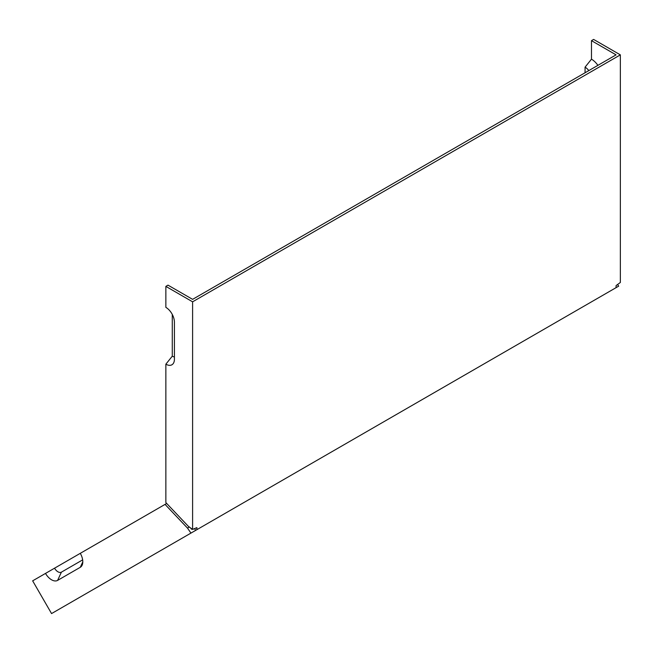<?xml version="1.0" encoding="UTF-8"?>
<svg xmlns="http://www.w3.org/2000/svg" width="653" height="653" viewBox="0 0 653 653"><rect width="100%" height="100%" fill="white"/><g stroke="black" fill="none" stroke-linecap="round" stroke-linejoin="round"><path stroke-width="0.98" d="M597.895 65.357A15.125 8.734 -120 0 0 591.479 59.178L585.064 67.161L585.064 72.761M588.818 70.597A9.885 5.706 -120 0 0 585.064 67.161M174.416 356.856A6.857 3.959 60 0 1 172.278 356.195L165.862 364.178A12.097 6.987 60 0 0 173.853 362.439A12.097 6.987 60 0 0 174.416 359.24L174.416 322.19A12.097 6.987 60 0 0 165.862 307.375L165.862 286.381L168.001 285.149L192.602 299.352L616.073 54.86L591.479 40.657L591.479 59.178M617.575 284.455L618.685 286.145L614.816 288.373M165.862 364.178L165.862 502.581L188.317 526.294L192.602 529.428L196.88 527.624L196.88 529.673L616.073 287.655L616.073 285.606L620.35 282.471L620.35 54.86L593.618 39.425L591.479 40.657M165.862 286.381L192.602 301.817L192.602 529.428M57.603 580.395L80.286 567.302A12.097 6.987 -120 0 0 82.229 564.959A12.097 6.987 -120 0 0 80.286 553.328L165.046 504.394L187.501 528.097L190.937 533.101L51.554 613.575L32.65 580.835L45.506 573.416A12.097 6.987 60 0 0 57.603 580.395L61.398 572.159L82.653 559.882M80.286 553.328L45.506 573.416M166.686 503.447L165.046 504.394M190.668 528.073L191.566 529.248L191.982 529.003M194.553 528.546L195.622 530.399L196.88 529.673M195.622 530.399L190.937 533.101M192.602 301.817L620.35 54.86M172.278 314.428L172.278 356.195M189.313 527.053L187.501 528.097M54.542 568.192A6.857 3.959 -120 0 0 61.398 572.159M80.286 567.302L82.792 561.866"/></g></svg>

